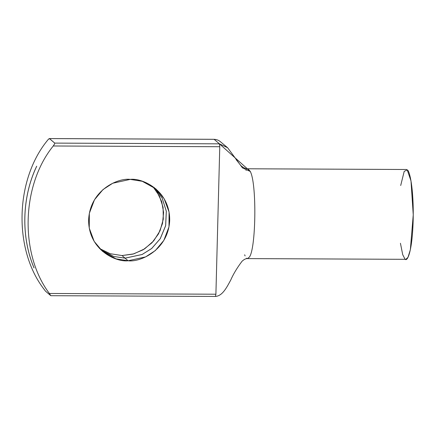 <?xml version="1.0" encoding="UTF-8"?>
<svg xmlns="http://www.w3.org/2000/svg" width="435" height="435" viewBox="0 0 435 435"><rect width="100%" height="100%" fill="white"/><g stroke="black" fill="none" stroke-linecap="round" stroke-linejoin="round"><path stroke-width="0.65" d="M153.028 186.778L159.449 196.076L163.082 207.31L163.299 219.207L160.069 230.74L153.669 240.908L144.648 248.847L133.795 253.866L122.023 255.557L125.052 258.151L113.752 256.476L100.963 249.918L113.752 256.476L125.052 258.151L142.114 254.486L151.668 248.488L160.189 238.766L165.626 225.732L166.311 211.214L162.054 197.843L154.316 187.621L162.07 197.849L166.328 211.22L165.653 225.738L160.216 238.777L151.695 248.499L142.142 254.502L125.068 258.167L113.769 256.487L100.969 249.929L113.769 256.487L125.068 258.167L128.102 260.761L145.567 256.916L155.306 250.598L163.843 240.397L168.992 226.847L169.079 212.03L164.142 198.73L155.877 188.888L142.294 181.303L130.228 179.389L112.763 183.233L103.024 189.551L94.487 199.752L89.338 213.302L89.251 228.119L94.188 241.42L102.453 251.261L116.036 258.847L128.102 260.761L125.068 258.167L142.142 254.502L151.695 248.499L160.216 238.777L165.653 225.738L166.328 211.22L162.07 197.849L154.327 187.626L162.054 197.843L166.311 211.214L165.626 225.732L160.189 238.766L151.668 248.488L142.114 254.486L125.052 258.151L122.023 255.557L110.196 253.714L99.544 248.505M47.165 140.777C15.263 180.085 13.469 248.684 43.299 288.264C13.469 248.684 15.263 180.085 47.165 140.777C48.231 139.358 49.008 138.629 49.487 138.591L54.756 143.104C54.805 143.593 54.304 144.55 53.244 145.986C21.342 185.288 19.548 253.888 49.378 293.473L50.759 295.675L45.49 291.162L43.299 288.264L45.49 291.162L50.797 295.697L215.488 296.436C222.53 295.92 226.738 287.415 230.719 280.086C233.312 274.115 237.086 267.84 242.029 261.272C244.176 259.314 246.014 258.428 247.537 258.602L246.563 258.2M122.023 255.557L132.963 254.105L143.18 249.761L151.924 242.833L158.53 233.845L162.521 223.465L163.603 212.459L161.706 201.617L156.943 191.748M54.788 143.158L49.416 138.569L214.102 139.303L219.425 143.838L227.619 147.726L242.464 167.883L250.37 171.493L250.81 172.608L250.37 171.493L247.928 168.796L250.37 171.493L219.425 143.838L219.767 146.725L215.901 294.212L215.434 296.409L215.901 294.212L49.378 293.473L215.901 294.212L219.767 146.725L53.244 145.986L219.767 146.725L219.425 143.838L54.756 143.104L219.425 143.838L214.156 139.325L49.487 138.591L214.047 139.325M128.102 260.761C116.199 262.343 88.397 250.011 88.631 219.892C89.974 189.785 118.418 177.703 130.228 179.389C142.131 177.806 169.933 190.138 169.699 220.257C168.356 250.37 139.912 262.452 128.102 260.761M400.695 185.506L404.202 171.368L407.231 169.906C409.357 169.895 413.924 187.458 413.158 220.48C412.201 253.333 406.932 262.468 404.903 258.907L402.723 254.714L400.434 243.252M247.537 258.602L249.445 257.003C255.845 248.423 256.84 186.93 250.81 172.608C256.84 186.93 255.845 248.423 249.445 257.003L247.531 258.602L405.866 259.32L407.986 257.346L410.352 249.733L413.25 214.819L410.999 180.911L407.231 169.906L406.268 169.492L247.928 168.785M245.09 255.905L244.649 254.79M246.014 170.395L246.482 169.699M50.068 294.49L49.378 293.473C19.548 253.888 21.342 185.288 53.244 145.986L54.424 144.181M49.487 138.591L48.258 139.461M34.044 267.933L34.022 267.916C20.82 236.857 21.859 197.131 36.687 166.203L36.709 166.219C21.88 197.147 20.842 236.879 34.044 267.933C20.842 236.879 21.88 197.147 36.709 166.219L36.687 166.203C21.859 197.131 20.82 236.857 34.022 267.916L34.044 267.933M214.107 139.303C216.478 139.428 218.495 140.162 220.17 141.516L227.619 147.726M247.923 168.796C245.922 168.943 243.6 167.905 240.952 165.675L236.167 159.667"/></g></svg>
